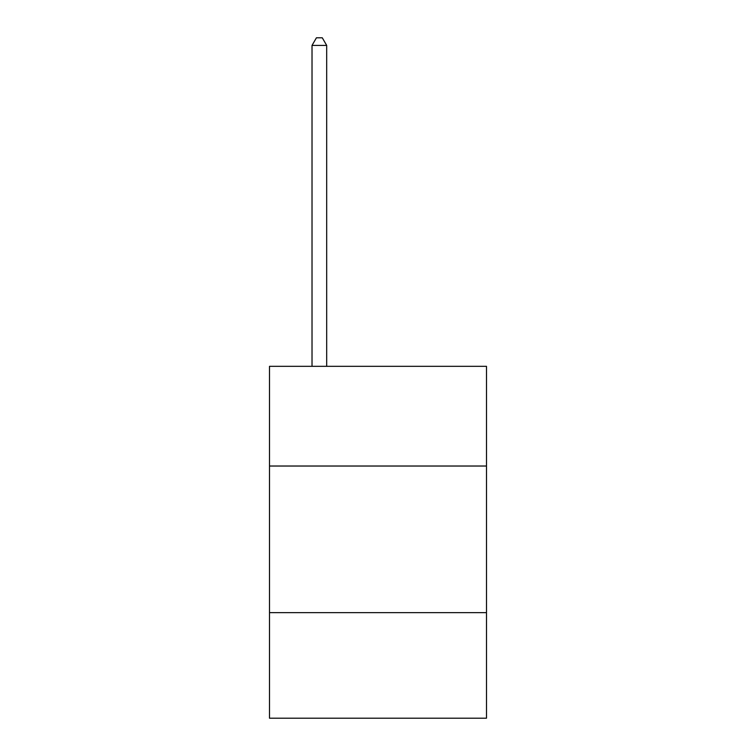 <?xml version="1.0" encoding="UTF-8"?>
<svg xmlns="http://www.w3.org/2000/svg" width="756" height="756" viewBox="0 0 756 756"><rect width="100%" height="100%" fill="white"/><g stroke="black" fill="none" stroke-linecap="round" stroke-linejoin="round"><path stroke-width="1.13" d="M269.505 466.027L486.495 466.027L486.495 366.329L269.505 366.329L269.505 718.2L486.495 718.2L486.495 612.643L269.505 612.643M486.495 612.643L486.495 466.027M326.686 366.329L326.686 45.426L312.02 45.426L312.02 366.329M312.02 45.426L316.424 37.8L322.283 37.8L326.686 45.426"/></g></svg>
